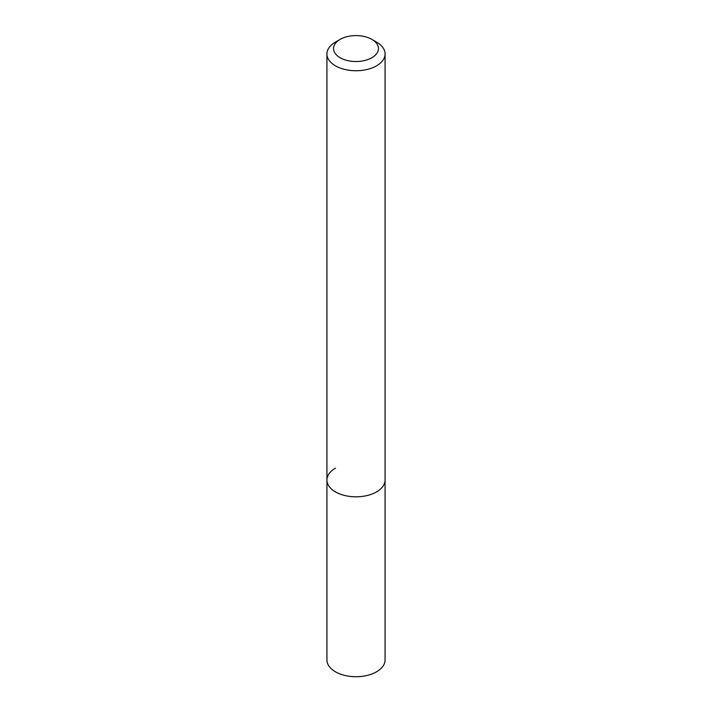 <?xml version="1.0" encoding="UTF-8"?>
<svg xmlns="http://www.w3.org/2000/svg" width="712" height="712" viewBox="0 0 712 712"><rect width="100%" height="100%" fill="white"/><g stroke="black" fill="none" stroke-linecap="round" stroke-linejoin="round"><path stroke-width="1.07" d="M335.45 42.097L340.122 39.4A22.455 12.967 180 0 1 371.878 39.4A22.455 12.967 180 0 1 371.878 57.734A22.455 12.967 180 0 1 340.122 57.734A22.455 12.967 180 0 1 340.122 39.4L335.45 42.097A29.067 16.777 180 0 0 326.933 53.961L326.933 480.039A29.067 16.777 180 0 1 335.45 468.176M371.878 39.4L376.55 42.097A29.067 16.777 180 0 1 385.067 53.961A29.067 16.777 180 0 1 376.55 65.824A29.067 16.777 180 0 1 344.875 69.465A29.067 16.777 180 0 1 326.933 53.961M385.067 53.961L385.067 480.039A29.067 16.777 180 0 1 376.55 491.903A29.067 16.777 180 0 1 344.875 495.543A29.067 16.777 180 0 1 326.933 480.039L326.933 659.944A29.067 16.777 180 0 0 344.875 675.448A29.067 16.777 180 0 0 376.55 671.808A29.067 16.777 180 0 0 385.067 659.944L385.067 480.039A29.067 16.777 180 0 1 376.55 491.903A29.067 16.777 180 0 1 344.875 495.543A29.067 16.777 180 0 1 326.933 480.039"/></g></svg>
